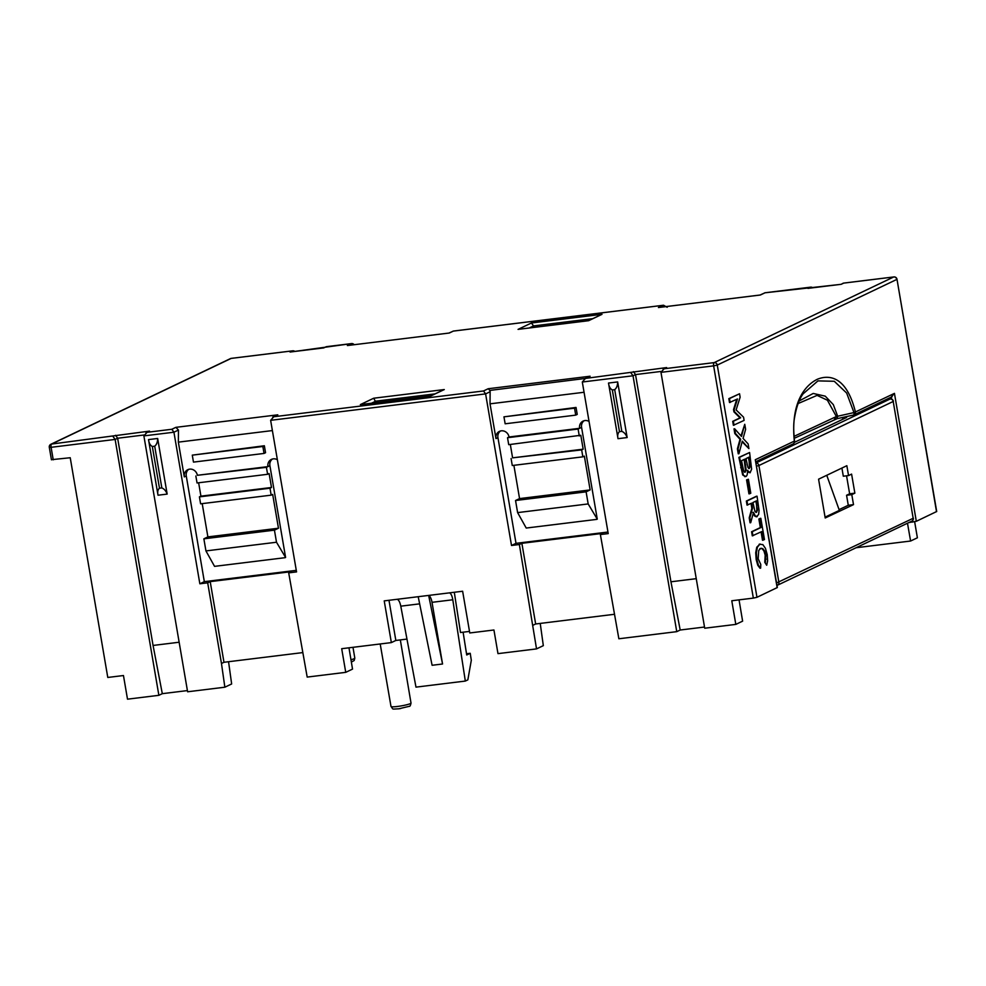 <?xml version="1.0" encoding="UTF-8"?>
<svg xmlns="http://www.w3.org/2000/svg" width="986" height="986" viewBox="0 0 986 986"><rect width="100%" height="100%" fill="white"/><g stroke="black" fill="none" stroke-linecap="round" stroke-linejoin="round"><path stroke-width="1.48" d="M175.878 427.345L277.805 414.823L273.788 416.745L483.522 390.961L488.169 388.743L590.096 376.221L585.45 378.427L666.635 367.568L664.12 368.764L714.172 362.614L893.723 276.967L843.683 283.118L841.157 284.325L765.013 292.793L760.366 295.011L658.426 307.533L663.073 305.315L453.338 331.099L449.308 333.021L347.38 345.544L351.398 343.633L290.081 352.051L292.596 350.856L231.18 358.399L51.629 444.045L149.539 431.116L147.025 432.324L171.847 429.267L175.878 427.345L178.466 430.056L178.355 442.135L272.395 430.574M448.913 333.071L453.338 331.099M290.981 351.94L290.081 352.051M143.907 435.011L117.642 438.24L153.064 645.448L162.308 693.676L158.869 695.315L115.128 439.436L113.045 436.502M231.439 358.374A2.835 1.06 83 0 0 231.303 358.362A2.835 1.06 83 0 0 231.18 358.399A2.835 2.613 -115.5 0 0 230.428 358.621L50.878 444.267A2.835 2.613 64.5 0 1 51.629 444.045A2.835 1.06 83 0 0 51.099 447.311L115.128 439.436L117.642 438.24L115.559 435.294M179.144 642.231L153.064 645.448M296.281 570.352L204.336 581.654L199.85 583.786L173.93 432.213L143.882 435.898L147.025 432.324L145.977 432.681L149.539 431.116M178.466 430.056L173.93 432.213L171.847 429.267M204.336 581.654L186.268 475.955A7.099 6.532 -115.5 0 1 188.794 469.311M277.374 459.735A7.099 6.532 -115.5 0 0 267.933 466.625L197.36 475.289A7.099 6.532 -115.5 0 0 187.771 469.693A7.099 6.532 -115.5 0 0 184.296 476.904L178.355 442.135M272.432 459.032A7.099 6.532 -115.5 0 0 269.905 465.675L285.595 557.46L276.499 542.238L205.938 550.915L203.868 538.824L207.886 536.902L278.459 528.225L274.441 530.148L276.499 542.238M607.955 532.033L516.011 543.335L497.942 437.648A7.099 6.532 -115.5 0 1 500.469 430.993M584.106 420.714A7.099 6.532 -115.5 0 0 581.58 427.369L597.269 519.154L588.174 503.932L517.613 512.609L515.542 500.506L519.56 498.596L590.133 489.919L586.103 491.841L588.174 503.932M388.977 600.301L395.842 640.456L406.959 639.088M454.3 592.266L460.499 632.507L469.496 631.41M192.282 455.15L264.359 445.758L265.554 452.71L264.038 453.437L193.478 462.114L192.282 455.15L262.855 446.485L264.038 453.437M661.014 371.451L635.526 374.581L670.948 581.789L680.192 630.017L676.753 631.656L633.012 375.777L582.307 382.013L585.45 378.427L489.869 390.419L490.128 391.738L485.605 393.895L270.632 420.319L296.552 571.905L288.701 572.866L307.188 677.086L345.741 672.341L341.698 648.702L391.356 642.601L384.22 600.881L418.2 596.703L432.102 665.279L442.554 663.997L428.651 595.421L462.631 591.243L469.767 632.963L493.937 629.992L497.979 653.632L536.532 648.899L519.363 544.519L511.512 545.48L485.605 393.895L483.522 390.961M269.905 465.675L266.417 467.339L267.613 474.291L269.116 473.576L271.495 487.478L269.991 488.206L271.175 495.157L272.678 494.43L278.459 528.225M285.127 557.682L214.554 566.358L205.938 550.915M197.36 475.289L266.417 467.339M267.613 474.291L197.04 482.967L195.857 476.016M198.642 482.77L200.922 496.155L199.418 496.87L269.991 488.206M271.175 495.157L200.602 503.821L199.418 496.87M202.204 503.636L207.886 536.902M200.922 496.155L271.495 487.478M203.868 538.824L274.441 530.148M276.709 415.205L277.805 414.823M270.632 420.319L273.788 416.745L272.74 417.103L277.041 415.044M449.567 592.845C451.07 593.658 452.143 595.963 452.796 599.771L432.016 602.323A8.517 3.192 -97 0 0 428.651 595.421L418.2 596.703M516.011 543.335L511.512 545.48M490.128 391.738L490.03 403.829L584.069 392.268M510.317 444.464L512.597 457.849L583.17 449.172L580.791 435.27L508.714 444.661L507.531 437.71L509.035 436.983A7.099 6.532 -115.5 0 0 499.446 431.375A7.099 6.532 -115.5 0 0 495.97 438.597L490.03 403.829M582.307 382.013L608.226 533.599L600.375 534.56L602.89 533.352L521.877 543.311L519.363 544.519M589.049 421.429A7.099 6.532 -115.5 0 0 579.608 428.306L578.092 429.033L579.287 435.985M583.17 449.172L581.654 449.887L582.849 456.838L584.353 456.124L590.133 489.919M596.801 519.375L526.228 528.052L517.613 512.609M512.597 457.849L581.654 449.887M582.849 456.838L512.276 465.515L511.093 458.564M513.879 465.318L519.56 498.596M509.035 436.983L579.608 428.306L581.58 427.369M503.957 416.844L576.034 407.452L577.229 414.403L575.713 415.131L505.152 423.795L503.957 416.844L574.53 408.167L575.713 415.131M507.531 437.71L578.092 429.033M515.542 500.506L586.103 491.841M489.869 390.419L488.169 388.743M584.415 378.797L590.096 376.221M633.443 371.648L635.526 374.581L633.012 375.777L630.929 372.844M676.753 631.656L618.863 638.768L600.375 534.56M608.51 383.049L617.655 381.927L627.158 437.55L618.012 438.684L608.51 383.049C608.966 386.574 610.248 388.866 612.331 389.951L619.467 431.671L621.821 431.375L614.697 389.655L612.331 389.951M739.044 599.87L742.618 621.155L735.815 624.397L731.785 600.757L753.341 598.108L713.642 365.868L660.977 372.351L664.12 368.764L663.085 369.121L666.635 367.568M735.815 624.397L704.719 628.218L660.977 372.351M753.341 598.108L756.965 597.306L777.35 587.52L755.288 459.735L777.153 587.668M936.515 511.66L897.001 279.272L936.7 511.512L916.314 521.298L908.845 522.568M51.629 459.661L70.228 457.738L107.782 677.456L123.46 675.533L127.502 699.173L158.869 695.315M302.345 652.646L223.982 662.284L221.468 663.479L224.857 687.205L187.611 691.778L143.882 435.898M391.356 642.601L395.842 640.456M614.019 614.34L535.657 623.978L533.143 625.173M540.229 623.411L543.323 645.657L536.532 648.899M535.657 623.978L521.877 543.311M704.509 627.034L680.192 630.017M696.252 578.671L670.948 581.789M734.04 425.212L733.362 421.256L740.646 417.781L734.595 411.803L734.188 409.486L737.466 398.96L729.504 402.534L728.839 398.652L739.549 393.771L740.129 397.198L736.111 409.917L743.555 417.177L744.097 420.406L733.387 425.286L732.709 421.342L739.993 417.867L733.941 411.877L733.535 409.56L736.727 399.318M744.763 424.288L745.626 429.304L743.087 438.4L748.115 443.897L748.916 448.605L742.298 441.161L738.921 453.745L738.058 448.729L740.671 439.226L735.457 433.495L734.656 428.787L741.484 436.453L744.763 424.288L740.991 435.911M735.457 433.495L734.804 433.569L734.003 428.861L734.656 428.787M734.804 433.569L740.018 439.3L737.405 448.815L738.267 453.819L738.921 453.745M742.125 441.79L748.916 448.605M747.487 471.838L750.087 472.787L747.45 470.31C747.635 473.835 747.117 475.893 745.897 476.472L744.787 476.682M745.897 476.472L742.68 474.932L738.884 457.393L749.594 452.512L751.628 469.163L750.087 472.787M742.68 474.932L745.243 476.546M749.606 493.764L748.953 493.85L746.575 479.899L748.411 479.258L750.79 493.197L749.606 493.764L747.228 479.825L746.575 479.899M752.86 512.412L754.623 516.023L756.582 516.713M757.236 516.639L755.276 515.937L753.514 512.326L750.703 522.703L749.865 517.761L752.515 508.246L751.652 503.156L747.031 505.115L746.34 501.048L756.398 496.254L757.051 496.18L759.072 510.489L758.604 514.581L756.176 516.837M751.024 503.439L751.862 508.32L749.212 517.847L750.05 522.79L750.703 522.703M763.164 540.192L761.697 531.602L752.293 535.854L751.591 531.75L760.342 527.572L758.875 519.03L760.181 518.402L760.835 518.328L764.47 539.564L762.511 540.266L761.081 531.898M759.923 548.573L762.104 548.66L763.965 551.038L765.198 555.217L764.779 562.316L766.714 565.249L764.779 562.316M760.046 543.976L756.755 547.23L755.707 552.752L756.188 559.604L757.778 565.286L759.984 568.232L760.637 568.146L758.431 565.2L756.841 559.518L756.373 552.678L757.408 547.156L760.046 543.976M891.307 396.939L894.45 393.365L855.417 411.975A2.835 2.613 64.5 0 1 853.519 415.032M892.096 396.705L854.024 414.86A2.835 2.835 0 0 1 853.432 415.069L837.114 418.68L853.284 415.081A2.835 1.097 -102.5 0 0 853.42 415.069A2.835 1.097 -102.5 0 0 853.975 412.579L836.362 416.536L794.001 436.391M794.519 441.05L794.322 441.124A2.835 2.613 -115.5 0 1 792.929 444.008L792.929 444.008A2.835 2.613 -115.5 0 0 792.929 444.008A2.835 2.835 0 0 0 794.519 441.05C793.471 431.079 793.447 423.475 794.457 418.212C796.281 407.378 799.141 399.281 803.035 393.907L817.936 380.892L834.279 381.274L846.654 393.057L853.975 412.579L855.417 411.975C846.518 375.925 828.844 374.47 817.271 379.302C805.599 385.07 790.476 401.672 794.322 441.124L755.288 459.735M836.966 418.693L837.681 416.289L833.318 404.617L825.245 396.162L813.203 393.451L799.227 400.932M837.114 418.68L794.186 438.339M834.366 419.42L836.362 416.536L827.414 400.217L817.074 395.374L798.155 403.533M843.942 283.093A2.835 1.06 83 0 0 843.806 283.081A2.835 1.06 83 0 0 843.683 283.118A2.835 2.613 -115.5 0 0 842.931 283.339L841.157 284.325M914.651 521.767L917.387 537.801L910.596 541.031L856.082 547.735M808.865 288.294L807.965 288.405M760.033 295.024L765.013 292.793M659.301 307.422L658.426 307.533M667.177 307.299L663.529 305.241L453.141 331.099M228.555 661.717L231.648 683.964L224.857 687.205M187.414 690.582L162.308 693.676M348.97 647.814L352.532 669.1L345.741 672.341M288.701 572.866L291.227 571.67L210.203 581.629L223.982 662.284M221.468 663.479L207.689 582.825L210.203 581.629M207.689 582.825L199.85 583.786M167.164 494.097L158.019 495.219L148.516 439.596L157.661 438.474L167.164 494.097C165.968 490.929 164.194 488.871 161.827 487.922L154.703 446.202L152.337 446.485L159.473 488.206L161.827 487.922M157.661 438.474C157.612 442.048 156.626 444.624 154.703 446.202M148.516 439.596C148.972 443.108 150.254 445.413 152.337 446.485M158.019 495.219C157.329 491.989 157.809 489.648 159.473 488.206M592.623 318.663L533.525 325.922L533.771 327.426M376.048 402.658L373.719 398.221L444.279 389.556L430.894 395.928L360.334 404.605L373.719 398.221M463.112 632.186L466.711 654.987L470.223 653.299L471.308 660.275L467.845 679.872L465.33 681.067L452.796 599.771M361.233 404.494L360.334 404.605M430.574 395.953L444.279 389.556M465.33 681.067L415.981 687.131L400.784 606.168C400.008 602.372 398.849 600.08 397.296 599.278M432.016 602.323L442.554 663.997M466.514 653.755L470.223 653.299M588.297 320.721L602.015 314.324L588.63 320.696L518.057 329.373L531.442 322.989L602.015 314.324M518.956 329.262L518.057 329.373M529.211 327.981L533.525 325.922L531.442 322.989M910.596 541.031L907.49 523.221M733.362 421.256L732.709 421.342M740.646 417.781L739.993 417.867M734.595 411.803L733.941 411.877M734.188 409.486L733.535 409.56M730.158 402.448L729.492 398.578L728.839 398.652M729.492 398.578L739.549 393.771M738.058 448.729L737.405 448.815M740.671 439.226L740.018 439.3M743.333 474.858L739.537 457.319L738.884 457.393M739.537 457.319L749.594 452.512M749.779 461.756L748.99 457.159L745.983 458.601L747.93 467.438L749.323 468.51L750.136 466.39L748.374 457.455M741.509 460.721L743.727 471.098L745.206 472.158L746.119 469.952L744.75 459.18L741.509 460.721M749.126 461.842L749.483 466.477L748.67 468.584M746.119 469.952L745.465 470.039L744.134 459.476M745.465 470.039L744.553 472.232M747.228 479.825L748.411 479.258M749.865 517.761L749.212 517.847M752.515 508.246L751.862 508.32M747.684 505.042L746.994 500.974L757.051 496.18M757.211 505.177L756.472 500.851L752.922 502.54L754.919 511.29L756.496 512.338L757.507 510.033L755.855 501.147M746.994 500.974L746.34 501.048M756.558 505.263L756.854 510.107L755.843 512.424M752.947 535.78L752.244 531.676L760.995 527.498L759.528 518.944L760.835 518.328M759.528 518.944L758.875 519.03M752.244 531.676L751.591 531.75M760.995 527.498L760.342 527.572M765.432 562.242L765.851 555.143L764.618 550.964L762.757 548.586L760.576 548.487L758.727 550.508L758.172 558.803L760.773 564.46L760.637 568.146M759.183 544.247L762.831 544.592L765.444 548.352L767.219 554.576L767.638 560.812L766.714 565.249M761.352 548.253L760.576 548.487M618.012 438.684C617.322 435.455 617.815 433.113 619.467 431.671M627.158 437.55C625.962 434.382 624.187 432.324 621.821 431.375M617.655 381.927C617.606 385.514 616.62 388.09 614.697 389.655M576.034 407.452L574.53 408.167M264.359 445.758L262.855 446.485M842.845 419.247L842.586 417.472M794.396 442.357L846.617 417.448L843.893 417.177M818.577 479.184L825.208 517.983L853.506 504.635L851.793 494.627L854.862 493.16L851.596 474.106L848.539 475.572L846.851 465.7L818.577 479.184M848.539 475.572L843.301 476.213L841.908 468.054M854.862 493.16L849.636 493.801L846.555 475.819M851.793 494.627L846.567 495.268L849.636 493.801M853.506 504.635L848.28 505.276L846.567 495.268M825.072 517.132L839.357 510.391L826.749 475.289M839.086 509.614L848.28 505.276M353.912 344.743A2.835 2.613 -115.5 0 0 351.398 343.633A2.835 1.06 -97 0 1 351.534 343.584A2.835 1.06 -97 0 1 351.719 343.609M326.834 346.641A2.835 1.06 83 0 0 326.699 346.641A2.835 1.06 83 0 0 326.576 346.678A2.835 2.613 -115.5 0 0 325.824 346.899A2.835 2.835 0 0 1 326.699 346.641L351.534 343.584A2.835 2.835 0 0 1 354.159 344.718M294.617 351.472A2.835 2.613 -115.5 0 0 292.596 350.856A2.835 1.06 -97 0 1 292.731 350.819A2.835 1.06 -97 0 1 292.916 350.831M53.232 459.821L51.099 447.311L49.3 447.311L51.445 459.821M184.296 476.904L186.268 475.955M495.97 438.597L497.942 437.648M897.001 279.272A2.835 2.835 0 0 0 893.858 276.93A2.835 1.06 -97 0 0 893.723 276.967A2.835 2.613 -115.5 0 1 896.816 279.432L717.266 365.066L713.642 365.868A2.835 1.06 -97 0 1 714.172 362.614A2.835 2.613 64.5 0 1 717.266 365.066L756.965 597.306M916.314 521.298L894.45 393.365M912.703 522.099L912.457 520.719M891.689 399.17L891.332 397.075M842.931 283.339A2.835 2.835 0 0 1 843.806 283.081L893.858 276.93A2.835 1.06 -97 0 1 894.043 276.955M812.513 287.813A2.835 2.613 -115.5 0 0 810.48 287.197A2.835 1.06 -97 0 1 810.615 287.16A2.835 1.06 -97 0 1 810.8 287.185M434.863 393.907L375.802 401.166L371.488 403.212M419.654 603.851L400.784 606.168M740.646 467.734L741.299 467.647M750.136 466.39L749.483 466.477M745.083 464.998L745.736 464.911M755.276 515.937L754.623 516.023M757.507 510.033L756.854 510.107M758.431 565.2L757.778 565.286M756.841 559.518L756.188 559.604M756.373 552.678L755.707 552.752M757.408 547.156L756.755 547.23M766.11 559.161L765.456 559.235M765.851 555.143L765.198 555.217M764.618 550.964L763.965 551.038M762.757 548.586L762.104 548.66M411.014 703.055C410.509 705.483 409.954 706.568 409.338 706.296L398.763 708.811C390.863 709.156 393.685 709.612 390.998 706.469A10.143 1.171 -9.7 0 0 397.407 706.469A10.143 1.171 -9.7 0 0 411.014 703.055L400.328 639.914M398.886 708.774A7.309 0.838 -9.7 0 0 400.723 708.515M350.967 659.745A10.143 1.171 -9.7 0 0 354.812 658.13L352.988 647.321M756.052 462.952L890.111 399.01L886.254 399.49M776.561 582.936L913.172 518.291L893.205 401.475L758.912 465.528L778.878 582.344A2.835 2.613 64.5 0 1 777.486 585.228L911.779 521.175A2.835 2.613 -115.5 0 0 913.172 518.291L893.205 401.475A2.835 2.613 -115.5 0 0 890.111 399.01A2.835 1.06 -97 0 1 890.235 398.973A2.835 1.06 -97 0 1 890.432 398.997M756.065 463.05A2.835 2.613 64.5 0 1 758.912 465.528L756.595 466.131M323.728 347.898L325.824 346.899M323.864 347.885L290.537 351.977M294.876 351.447A2.835 2.835 0 0 0 292.731 350.819L231.303 358.362A2.835 2.835 0 0 0 230.428 358.621M50.878 444.267A2.835 2.835 0 0 0 49.3 447.311M792.929 444.008L755.843 461.695M840.972 284.325L808.421 288.319M812.76 287.789A2.835 2.835 0 0 0 810.615 287.16L764.816 292.793M760.169 295.011L658.882 307.459M430.709 395.941L360.79 404.531M588.432 320.709L518.513 329.299M390.998 706.469L380.202 643.969M354.812 658.13L354.184 660.509L351.361 662.111M886.315 399.453L890.235 398.973A2.835 2.835 0 0 1 893.39 401.314M911.779 521.175A2.835 2.835 0 0 0 913.356 518.131"/></g></svg>
